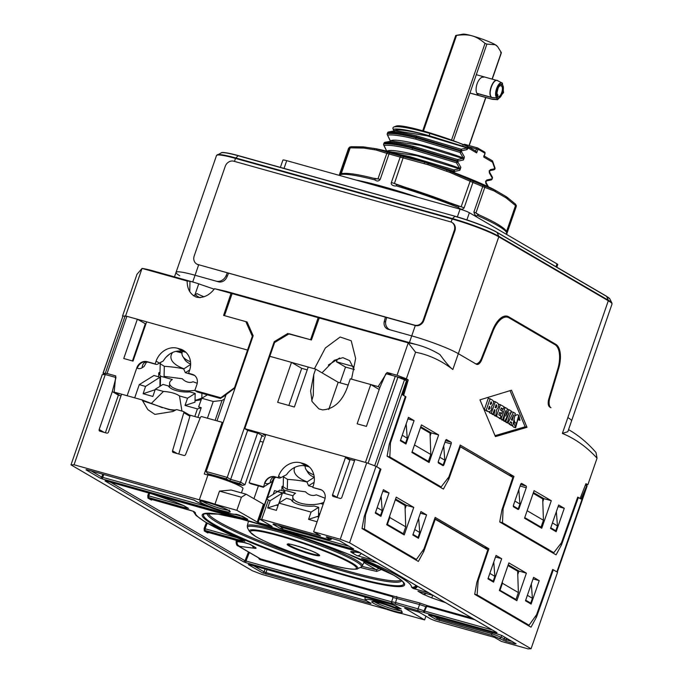 <?xml version="1.0" encoding="UTF-8"?>
<svg xmlns="http://www.w3.org/2000/svg" width="683" height="683" viewBox="0 0 683 683"><rect width="100%" height="100%" fill="white"/><g stroke="black" fill="none" stroke-linecap="round" stroke-linejoin="round"><path stroke-width="1.02" d="M227.302 272.935L226.116 275.667A8.802 7.65 120.3 0 1 216.101 281.14L195.048 275.249A36.677 4.013 -160.9 0 0 176.035 272.38A36.677 4.013 -160.9 0 0 179.74 275.727M386.638 317.518L385.886 320.37A8.802 7.65 -59.7 0 0 389.097 329.317A8.802 7.65 -59.7 0 0 390.676 329.983L411.729 335.874A36.677 4.013 19.1 0 1 458.327 353.666L475.223 363.535A8.802 4.243 105.6 0 0 475.718 363.74A8.802 4.243 105.6 0 0 481.575 358.174L492.656 330.128A22.01 10.604 -74.4 0 1 507.315 316.203A22.01 10.604 -74.4 0 1 508.545 316.724L555.8 344.309A22.01 10.604 105.6 0 1 558.617 368.641L549.824 398.01A8.802 4.243 -74.4 0 0 550.95 407.734L549.747 407.034A7.334 3.535 105.6 0 1 548.808 398.932L557.78 368.974A22.01 10.604 -74.4 0 0 554.963 344.65L508.903 317.757A22.01 10.604 105.6 0 0 507.674 317.236A22.01 10.604 105.6 0 0 493.015 331.17L481.72 359.762A7.334 3.535 -74.4 0 1 476.836 364.406A7.334 3.535 -74.4 0 1 476.427 364.235L458.327 353.666L498.786 236.822A36.677 4.013 -160.9 0 0 452.189 219.03L452.445 218.594L235.772 157.978L235.515 158.405L452.189 219.03L451.139 222.06M562.365 433.44L608.305 300.759A36.677 4.013 19.1 0 1 612.011 304.097L571.551 420.941A36.677 4.013 -160.9 0 0 567.846 417.603A36.677 4.013 19.1 0 1 571.551 420.941L567.829 431.699L562.365 433.44A359.437 173.132 105.6 0 1 597.053 458.182L587.85 484.776L585.946 483.666L580.098 498.47L577.733 497.096L561.503 542.72L553.793 552.692L551.07 551.932M504.652 316.144L505.471 316.622M491.367 179.851A1.468 1.417 -88.2 0 0 492.084 179.031L491.991 178.878A1.468 1.238 -104.2 0 1 491.111 179.953L491.111 179.953A1.468 1.238 -104.2 0 1 490.992 179.971L485.724 181.097A1.468 1.255 -99.4 0 0 486.697 179.996L485.664 182.984L487.653 186.459M494.799 167.651A1.468 1.033 162.6 0 1 494.979 167.941A1.468 1.033 162.6 0 1 494.816 168.727A1.468 1.238 -103.6 0 1 493.826 169.828L489.301 170.759A1.468 1.255 -99.4 0 0 490.274 169.666L489.241 172.654L492.264 178.092L491.991 178.878L486.697 179.996M396.072 126.15C400.221 123.99 430.059 131.947 456.705 141.979L467.146 146.316L468.29 148.04L466.959 149.645A1.468 1.255 -99.4 0 0 466.421 148.134L461.042 149.218L416.997 135.994C402.919 132.587 393.468 131.23 388.653 131.93L393.775 131.264L393.297 129.292C398.3 128.216 410.312 130.376 429.325 135.755C409.809 130.59 398.035 128.891 393.997 130.658A1.468 1.144 -27.7 0 1 393.792 130.402L393.075 129.01A1.468 1.135 -26.8 0 0 393.297 129.292A1.468 1.434 -108.3 0 1 393.869 126.97C398.881 125.894 410.927 128.054 430.008 133.458L456.748 142.124A51.549 5.643 -160.9 0 0 396.072 126.15L393.869 126.97A1.468 1.212 68.9 0 0 393.852 126.978A1.468 1.212 68.9 0 1 393.852 126.978A1.468 1.468 0 0 0 393.075 129.01A1.468 1.135 -26.8 0 1 392.981 128.635M464.414 156.996L463.381 159.984A1.468 1.255 -99.4 0 0 462.843 158.465L457.465 159.557L413.42 146.333C399.333 142.918 389.882 141.56 385.075 142.269L391.786 141.048L420.344 145.342L462.843 158.465C464.414 158.849 464.508 158.652 463.125 157.893C434.559 147.297 394.296 137.172 390.42 140.997L387.577 135.106C392.392 134.406 401.86 135.772 415.964 139.187L460.009 152.42L463.125 157.893A1.468 1.17 148.5 0 0 464.414 156.996L461.392 151.558A1.468 1.135 152.9 0 1 460.009 152.42A1.468 0.452 109.3 0 0 460.632 151.216L416.032 137.804A1.468 0.7 103.7 0 0 415.964 139.187M463.381 159.984L458.088 161.111L457.815 161.897L460.837 167.335L459.804 170.315A1.468 1.255 -99.4 0 0 459.266 168.803L453.888 169.888L409.826 156.663L397.497 153.974M459.804 170.315L454.502 171.442L415.802 159.378M435.43 165.918L453.469 171.885A1.468 0.452 109.3 0 1 453.333 172.27M383.709 144.07L383.735 143.993C388.601 143.293 398.172 144.668 412.438 148.134L457.055 161.555L457.32 160.761A1.468 0.452 109.3 0 0 457.465 159.557A1.468 1.238 -104.2 0 1 458.088 161.111L412.728 147.349C398.462 143.882 388.883 142.508 384.008 143.208A1.468 1.409 -100.2 0 1 385.075 142.269L390.198 141.603L390.42 140.997A1.468 1.144 -27.7 0 1 390.215 140.732L387.312 134.773A1.468 1.118 -24.5 0 0 387.577 135.106A1.468 1.409 -100.2 0 1 387.312 133.663C392.179 132.954 401.758 134.338 416.032 137.804M466.959 149.645L461.665 150.772L416.306 137.018C402.048 133.552 392.469 132.169 387.585 132.878A1.468 1.409 -100.2 0 1 388.653 131.93A1.468 1.468 0 0 0 387.534 132.895L387.261 133.68A1.468 1.468 0 0 0 387.312 134.773A1.468 1.118 -24.5 0 1 387.244 134.278M454.477 172.697L453.469 171.885L453.743 171.1A1.468 0.452 109.3 0 0 453.888 169.888A1.468 1.238 -104.2 0 1 454.502 171.442L454.229 172.227A1.468 1.135 152.9 0 1 454.016 172.526M386.646 151.959L386.638 151.071A1.468 1.144 -27.7 0 0 386.68 151.148M386.843 151.327L384 145.436C388.815 144.745 398.274 146.102 412.37 149.517L456.432 162.759L459.548 168.231C430.973 157.628 390.719 147.511 386.843 151.327M383.658 144.617A1.468 1.118 -24.5 0 0 384 145.436A1.468 1.409 -100.2 0 1 383.735 143.993L383.983 143.285M457.815 161.897A1.468 1.135 152.9 0 1 456.432 162.759A1.468 0.452 109.3 0 0 457.055 161.555L457.815 161.897M387.287 133.74L387.56 132.946M461.392 151.558L460.632 151.216L460.905 150.431A1.468 0.452 109.3 0 0 461.042 149.218A1.468 1.238 -104.2 0 1 461.665 150.772L461.392 151.558M475.394 150.909A1.468 1.272 120.3 0 1 475.692 151.037L476.632 152.907L468.29 148.04L466.976 145.991L456.688 141.97A51.08 5.592 -160.9 0 0 398.488 125.877M475.658 151.02L467.044 146.017M430.008 133.458A1.468 0.427 105.9 0 0 429.325 135.755L468.051 147.844A0.734 0.512 -28.8 0 0 468.214 147.579M468.077 147.05L467.804 147.246A1.468 0.683 111.7 0 1 467.479 148.023L426.977 135.789L395.363 130.709L388.678 131.93M460.837 167.335A1.468 1.17 148.5 0 1 459.548 168.231C460.931 168.991 460.837 169.179 459.266 168.803L416.758 155.673L387.876 151.438M492.358 178.246L492.136 179.006A1.468 1.468 0 0 1 491.111 179.953L485.545 181.132M492.332 160.821A1.468 1.451 -118.8 0 1 492.554 161.111A1.468 1.084 158.7 0 1 492.674 161.316L494.979 167.941A1.468 1.468 0 0 1 493.92 169.802L489.13 170.801M485.664 182.984A1.468 1.17 148.5 0 0 485.673 181.874L485.715 181.097M492.11 176.803A1.468 1.135 152.9 0 1 492.264 178.092L492.409 178.22A1.468 1.468 0 0 0 492.332 177.076L489.25 171.535A1.468 1.17 148.5 0 1 489.241 172.654M489.301 170.759L489.25 171.535M491.786 160.471A1.468 1.272 120.3 0 1 492.042 160.582A1.468 1.468 0 0 1 492.674 161.316L492.674 161.316A1.468 1.084 158.7 0 1 492.545 162.195L494.816 168.727L490.274 169.666M484.324 156.074L492.042 160.582A1.468 1.272 120.3 0 1 492.545 162.195L483.829 157.107L484.981 153.769M476.632 152.907L478.1 149.21L484.981 153.223L483.829 157.107L483.829 155.784M462.929 145.155L464.449 144.258L477.357 147.869M478.1 149.21A1.101 0.956 -59.7 0 0 477.528 147.912A1.468 0.709 105.6 0 0 477.443 147.878L464.449 144.258M280.38 167.378L282.907 160.087A7.334 0.803 19.1 0 1 286.715 160.659L460.052 209.16A7.334 0.803 19.1 0 1 469.375 212.72L556.986 263.86A7.334 0.803 19.1 0 1 557.729 264.534L556.807 267.207M500.673 52.523L501.288 52.506L497.685 46.726L495.32 44.736A18.339 2.006 -160.9 0 0 472.021 35.832C476.06 36.908 480.397 39.426 485.024 43.388L486.894 44.096L453.418 140.758M497.685 46.726L496.985 45.932A18.339 2.006 -160.9 0 0 495.32 44.736L486.894 44.096M483.479 77.239A9.169 4.414 105.6 0 0 476.922 84.333A9.169 4.414 105.6 0 0 478.023 94.689M455.937 35.439L462.963 34.15A18.339 2.006 -160.9 0 1 472.021 35.832C468.026 34.662 462.869 34.517 456.551 35.422L423.46 130.982M476.888 93.426L491.726 97.575A1.468 1.272 -59.8 0 0 491.948 97.609L497.011 98.01L496.754 99.428L491.581 99.018A1.468 1.272 -59.8 0 1 491.359 98.984L469.964 92.999M492.221 99.274L491.359 98.984M496.754 99.428L497.642 99.701L503.567 92.521L502.398 83.13L497.881 80.825C493.365 77.281 486.928 95.236 492.093 97.532L492.298 97.643M497.011 98.01L498.599 98.113M502.27 84.905L501.638 84.385M501.561 84.35L501.715 84.427C498.317 81.994 493.843 94.8 497.523 96.525L498.103 96.704M501.715 84.427L502.398 83.13C498.223 80.142 492.767 95.868 497.267 97.942L497.523 96.525C500.519 98.659 504.421 87.424 501.202 85.913L501.143 85.879M497.019 92.649L498.18 87.834M497.011 92.128L497.941 88.295M492.144 97.626L491.871 97.498C486.689 95.193 493.143 77.196 497.676 80.748M501.083 85.853L501.885 84.615C505.932 86.476 501.032 100.632 497.267 97.942L497.992 98.164L497.207 98.104M501.202 85.913C498.624 84.06 495.26 93.767 498.035 95.048L497.386 96.431M497.779 96.465C494.185 94.8 498.547 82.216 501.885 84.615L501.732 84.538M438.418 486.168L441.141 486.936L389.822 456.978L387.099 456.21L443.412 489.079L448.876 479.022L460.351 446.793L512.856 477.443L501.903 509.979L499.734 521.966L502.475 522.734L553.793 552.692M502.475 522.734L503.106 508.63L513.957 476.427L509.006 475.044L459.761 446.298M441.141 486.936L448.851 476.956L460.205 445.051L513.957 476.427M415.563 352.232L408.246 342.883A366.771 176.666 105.6 0 1 418.022 345.009A366.771 176.666 105.6 0 1 439.937 354.579C445.529 362.272 449.824 367.249 452.838 369.512A359.437 173.132 105.6 0 0 415.563 352.232L406.359 378.826L408.255 379.936L403.61 395.448L405.967 396.823L390.454 442.874L389.822 456.978M521.727 483.444L526.106 486.006L520.617 484.469A1.468 0.709 105.6 0 1 521.641 483.41A1.468 0.709 105.6 0 1 521.727 483.444L521.556 483.402M526.106 486.006A1.468 0.709 105.6 0 1 526.251 487.747L519.097 508.417A1.468 0.709 105.6 0 1 518.073 509.467A1.468 0.709 105.6 0 1 517.996 509.433L513.607 506.871A1.468 0.709 105.6 0 1 513.462 505.13L520.617 484.46M524.544 518.218L534.08 490.659L551.292 500.707L541.747 528.266L524.544 518.218M558.651 505.002L564.278 508.289L556.167 531.716L550.532 528.429L558.651 505.002M414.077 420.608L408.451 417.322L400.34 440.748L405.967 444.035L414.077 420.608L407.905 418.884M429.103 462.511L438.648 434.951L421.437 424.903L411.892 452.462L429.103 462.511M451.002 442.166L445.521 440.629L438.366 461.29A1.468 0.709 -74.4 0 0 438.512 463.031L442.891 465.593A1.468 0.709 -74.4 0 0 442.977 465.627A1.468 0.709 -74.4 0 0 443.993 464.577L451.156 443.907A1.468 0.709 -74.4 0 0 451.002 442.166L446.451 439.562M445.521 440.62A1.468 0.709 -74.4 0 1 446.545 439.57A1.468 0.709 -74.4 0 1 446.622 439.604M511.499 390.215L479.961 399.845L495.431 436.625L526.994 427.302L511.499 390.215M500.187 418.448L496.473 416.28L500.477 404.729L504.08 406.829L503.277 409.143L501.245 407.956L500.511 410.082L502.475 411.234L501.681 413.539L499.708 412.395L498.846 414.888L500.98 416.135L500.187 418.448L494.68 415.563M502.645 419.883L501.151 419.012L505.155 407.461L507.375 408.75L505.821 416.058L509.04 409.732L511.243 411.012L507.247 422.572L505.744 421.693L509.04 412.728L504.771 421.129L503.602 420.446L505.642 410.739L502.645 419.883L499.384 418.227M509.518 423.895L507.939 422.973L513.403 412.276L515.298 413.377L512.754 425.791L511.166 424.86L511.721 422.478L510.483 421.761L509.518 423.895L506.171 422.273M512.267 420.352L513.607 414.914L511.362 419.823L512.267 420.352M512.105 425.603L513.753 427.191L515.605 427.712L514.06 423.383L514.487 422.154L515.947 422.999L515.955 425.475L518.824 415.179L520.019 420.301L517.671 419.208M515.605 427.712L518.457 417.398L518.568 419.456M486.501 411.029L488.934 411.798L484.29 409.732L488.285 398.18L492.187 399.888C494.125 401.493 493.954 403.568 491.666 406.103L491.658 406.137C491.871 410.218 490.77 412.02 488.362 411.55L486.142 410.252L490.146 398.693M488.439 409.091L489.429 406.24C490.505 408.058 490.181 409.006 488.439 409.091L489.088 409.407M490.146 404.157L491.086 401.741C491.973 403.32 491.666 404.123 490.146 404.157L490.693 404.396M496.661 409.501L495.756 415.862L494.04 414.863L494.953 409.911L494.432 409.612L492.853 414.171L491.282 413.249L495.286 401.698L497.583 403.038C499.367 404.951 499.068 407.102 496.661 409.501L496.72 409.459M495.158 407.529L495.687 407.845C497.096 406.744 497.241 405.693 496.14 404.695L495.158 407.529M533.432 492.537L543.864 498.633L542.789 501.732M564.278 508.289L558.105 506.564M543.864 498.633L551.292 500.707M126.867 316.306L107.06 373.49L102.996 373.268L122.974 316.024L126.867 316.306L137.343 319.234L123.751 358.507L133.031 361.111L146.632 321.838L247.545 350.072L125.587 315.947L122.769 316.186M225.928 395.03L220.421 398.462L220.788 397.754L234.517 387.679L247.545 350.072L248.108 350.396L247.545 350.072L252.317 336.284L252.881 336.617M379.859 387.603L378.169 386.612L351.54 379.167L355.647 358.464L351.207 340.783L340.16 337.001L325.356 347.989L314.411 368.777L269.828 356.304L274.6 342.524L289.182 333.756L311.431 339.98L319.243 317.979L329.437 320.225M320.037 371.689L321.275 372.406M379.185 389.472L370.741 384.538L350.311 378.817L348.441 384.205C343.225 400.477 334.602 409.049 322.572 409.902L318.859 408.861L312.063 401.544L310.62 391.009L313.779 374.506L315.64 369.119L338.17 382.275L328.745 409.484M405.967 396.823L405.275 396.627M125.587 315.947L142.047 268.402L187.142 281.02L189.994 281.276A366.771 176.666 -74.4 0 1 193.298 282.139L151.822 270.528A366.771 176.666 105.6 0 0 142.047 268.402L136.984 274.284L122.522 316.041M455.091 216.263L238.205 155.741A33.228 3.637 -160.9 0 0 221.309 152.83L216.502 155.536L176.035 272.38A36.677 4.013 19.1 0 1 195.048 275.249L198.633 264.919A7.334 6.378 120.3 0 1 197.319 264.364L196.695 263.997A7.334 6.378 -59.7 0 0 198.002 264.552L414.683 325.176A7.334 6.378 -59.7 0 0 423.255 320.02L454.272 230.444A7.334 6.378 -59.7 0 0 451.779 222.376A7.334 6.378 -59.7 0 0 450.464 221.821L233.791 161.205A7.334 6.378 -59.7 0 0 225.219 166.362L194.203 255.929A7.334 6.378 -59.7 0 0 196.695 263.997M228.54 273.285L226.816 277.238A7.334 6.378 -59.7 0 1 218.475 281.806L195.048 275.249L192.726 281.977M388.525 328.941A7.334 6.378 -59.7 0 0 388.934 329.496M385.4 317.177L384.316 321.309A7.334 6.378 120.3 0 0 386.988 328.771A7.334 6.378 120.3 0 0 388.303 329.326L411.729 335.874A36.677 4.013 19.1 0 1 458.327 353.666L452.838 369.512M406.359 378.826L397.036 375.266L408.246 342.883L319.243 317.979M397.036 375.266L387.065 372.474L392.033 375.377M378.169 386.612L387.065 372.474M396.166 376.555L408.255 379.936M354.255 369.708L349.645 360.607L342.9 357.67L334.218 360.317L322.18 372.662M337.265 359.48L336.471 361.777L353.29 366.481M354.204 369.486L345.521 367.061L336.471 361.777M340.066 382.804L345.521 367.061M328.327 365.064L339.622 358.012M597.053 458.182L595.994 452.488A366.771 176.666 -74.4 0 0 568.538 429.641M587.85 484.776L585.476 484.845M247.306 322.487L245.846 321.633L252.317 336.284M187.014 280.875L187.142 281.02C187.202 288.952 190.156 294.271 195.987 296.968L197.225 297.318C203.73 298.07 209.519 295.193 214.573 288.696L231.05 293.306L223.589 315.401L245.846 321.633M193.298 282.139A366.771 176.666 -74.4 0 1 198.744 283.855L214.172 289.165M204.072 296.798A20.541 2.245 -160.9 0 1 197.054 293.647L193.4 295.773M240.331 295.295L227.968 291.837A366.771 176.666 105.6 0 0 224.656 290.984L214.573 288.696M231.05 293.306L240.305 295.287M195.005 294.766L199.641 297.651M199.504 297.395L200.358 297.634M390.454 442.874L389.771 442.678M420.788 426.781L431.212 432.868L430.145 435.967M431.212 432.868L438.648 434.951M502.415 508.442L503.106 508.63M526.994 427.302L525.133 426.781L510.047 390.659M495.03 435.669L525.133 426.781M501.681 413.539L499.546 412.865M503.277 409.143L501.083 408.425M504.771 421.129L501.8 419.652M507.247 422.572L503.977 420.907M500.255 415.716L501.066 413.369M501.92 410.91L502.603 408.955M512.754 425.791L510.901 425.27L509.416 423.87M509.817 415.136L511.541 411.755L513.403 412.276M514.905 422.393L514.009 419.661M514.751 416.032L516.963 414.658L518.824 415.179M518.158 419.78L520.019 420.301L518.158 419.78M495.756 415.862L492.23 413.992M492.853 414.171L489.421 412.728L489.745 411.806M493.408 401.22L495.286 401.698M496.473 416.28L494.612 415.759M500.477 404.729L498.658 404.216M501.151 419.012L499.299 418.491M503.602 420.446L501.749 419.925M505.744 421.693L503.883 421.172M509.04 409.732L507.273 409.237M505.155 407.461L503.977 407.128M507.939 422.973L506.077 422.453M511.721 422.478L510.338 422.094M511.166 424.86L509.305 424.339M514.487 422.154L513.556 421.889M486.142 410.252L484.29 409.732M491.282 413.249L489.421 412.728M557.302 572.132L587.09 486.108L586.723 485.775L556.901 571.902L552.684 569.443L536.573 614.7L529.052 625.218L526.328 624.458M117.928 394.868L118.552 394.672M119.175 395.03L114.155 392.102L127.149 395.739L136.805 367.855A8.802 7.65 120.3 0 1 147.101 361.666L155.143 363.919L156.1 361.162A18.339 15.948 120.3 0 1 177.546 348.27L180.022 348.962A18.339 15.948 120.3 0 1 183.3 350.345A18.339 15.948 120.3 0 1 189.532 370.519L188.576 373.277L189.55 373.84A3.671 1.767 -74.4 0 0 189.754 373.925A3.671 1.767 -74.4 0 0 189.968 373.96M370.741 384.538L357.141 423.81L366.421 426.405L380.021 387.133L385.878 373.661L395.278 376.29L365.456 462.408L244.779 428.651L247.903 430.478L258.43 433.423L263.433 436.343L261.854 435.899M404.515 379.68L374.694 465.806L368.103 463.287L397.924 377.17L406.897 380.798L402.671 394.894L405.335 396.456L389.25 444.215L387.082 456.201M406.53 380.585L376.7 466.711L380.226 468.973M265.448 435.634L263.057 434.234L265.678 434.969M102.996 373.268L105.25 374.515M107.06 373.49L115.751 375.923L114.155 392.102M139.341 384.631L145.53 386.441L160.018 377.187L153.974 375.496L139.289 384.597M288.858 405.463L301.715 368.333L307.23 369.879M313.779 374.506L313.275 395.5L311.747 400.605M244.779 428.651L269.828 356.304L291.496 362.366L301.715 368.333M315.64 369.119L308.212 367.044L294.373 407.008L277.657 402.33L291.496 362.366M220.788 397.754L194.834 390.488L196.858 384.657A8.802 7.65 120.3 0 0 193.87 374.976A8.802 7.65 120.3 0 0 192.29 374.31L188.576 373.277M586.723 485.775L581.037 499.017L577.673 497.267M348.142 385.058L338.17 382.275M137.343 319.234L145.872 324.032M499.734 521.966L556.056 554.844L561.528 544.786L560.197 544.411M578.364 497.463L561.528 544.786M474.702 594.219L477.11 594.902L529.052 625.218M477.11 594.902L478.177 580.61L488.9 548.773L435.156 517.398L423.93 548.944L416.408 559.462L364.466 529.137L362.05 528.463M380.918 469.17L365.525 514.854L364.466 529.137M539.229 580.635L531.118 604.062L525.483 600.775L533.594 577.348L539.229 580.635L533.056 578.911M526.397 573.148L508.878 562.912L499.333 590.479L516.852 600.707L526.397 573.148L518.969 571.065L517.757 574.565M413.753 507.384L404.208 534.943L386.68 524.715L396.225 497.156L413.753 507.384L406.317 505.309L405.104 508.809M383.394 489.668L375.283 513.095L380.918 516.382L389.028 492.955L383.394 489.668M418.466 538.298L426.576 514.871L420.95 511.584L412.831 535.011L418.466 538.298M487.935 578.851L496.046 555.424L501.681 558.711L493.57 582.138L487.935 578.851M501.681 558.711L495.508 556.986M508.229 564.79L518.969 571.065M477.485 580.422L478.177 580.61M434.738 518.559L484.256 547.476L488.9 548.773M413.685 558.694L416.408 559.462M406.317 505.309L395.577 499.034M389.028 492.955L382.856 491.231M426.576 514.871L420.404 513.146M365.525 514.854L364.842 514.658M524.715 517.705L527.447 509.842M538.639 526.448L541.056 527.131L543.437 520.241L542.695 498.863L533.167 493.305M525.099 517.808L541.056 527.131M527.481 510.918L543.437 520.241M552.445 522.922L557.456 525.936L556.363 511.593M553.367 530.076L555.783 530.759L550.78 527.831L552.445 523.007M557.456 525.936L555.783 530.759M513.343 505.574L514.897 501.091L519.908 504.011L518.235 508.835L513.3 505.958M519.908 504.011L518.815 489.668M515.819 508.161L518.235 508.835M460.351 446.793L459.659 446.597M448.876 479.022L447.544 478.655M425.987 460.692L428.403 461.366L430.794 454.477L430.042 433.107L420.515 427.549M412.071 451.95L414.794 444.078M430.794 454.477L414.829 445.162M428.403 461.366L412.447 452.052M406.163 423.912L407.256 438.255L402.244 435.242M402.244 435.327L400.579 440.151L405.582 443.079L407.256 438.255M438.204 462.118L443.139 464.995L444.804 460.171L439.801 457.251L438.247 461.734M403.166 442.396L405.582 443.079M443.719 445.828L444.804 460.171M440.723 464.32L443.139 464.995M586.356 485.553L585.314 485.263M395.278 376.29L397.924 377.17M132.442 360.94L145.274 323.87M201.229 399.692L199.197 399.12M194.783 416.519L197.413 408.912L201.229 407.666L198.599 406.931L201.75 398.266L207.393 394.817M220.421 398.462L197.524 392.059L194.834 390.488M235.387 387.133L234.517 387.679M226.056 394.654L235.183 387.713M224.605 398.846L222.009 400.46L215.128 420.352M201.75 398.266L213.224 401.476L207.427 418.201M213.224 401.476L222.009 400.46M201.229 407.666L197.865 417.381M145.53 386.441L143.14 393.724L152.838 396.439L155.348 389.19L163.425 391.453A20.541 8.401 -178.6 0 1 179.467 395.944L187.543 398.198L195.184 393.425L189.823 391.931A18.339 7.504 1.4 0 1 168.342 385.921L162.989 384.418L155.348 389.19M143.14 393.724L155.169 389.703M197.413 408.912L185.033 405.446L194.971 402.202L195.184 393.425M195.005 400.725L201.195 399.794M187.543 398.198L185.033 405.446M179.467 395.944L181.951 411.072M134.696 397.848L139.255 384.691M151.174 403.602L163.425 391.453M159.924 386.339L160.018 377.187M147.101 361.666L155.143 363.919M185.921 352.326A18.339 15.948 -59.7 0 0 185.656 352.249L183.172 351.557A18.339 15.948 -59.7 0 0 163.365 360.88L157.85 363.996A7.334 3.535 105.6 0 1 156.031 364.372A7.334 3.535 105.6 0 1 155.622 364.201M146.64 361.939L144.036 366.54L142.184 367.702A8.802 6.821 58 0 1 144.95 362.314L147.989 362.118L156.031 364.372M194.911 390.292A17.604 7.206 -178.6 0 1 169.589 383.24A17.604 7.206 -178.6 0 1 172.329 379.509L160.573 376.213L160.334 386.074M160.018 372.081L158.763 372.867L160.573 376.213M160.266 386.126L159.933 385.511M202.228 397.976L201.809 397.856A17.604 7.206 -178.6 0 1 195.022 400.264M201.809 397.856L201.92 393.288M158.763 372.867L158.669 376.811M190.497 361.759A25.672 10.501 -178.6 0 1 182.788 356.406A25.672 10.501 -178.6 0 1 182.011 353.256L182.241 351.327M190.642 364.073A23.47 9.605 -178.6 0 1 184.837 359.702L182.788 356.406M160.795 362.203L160.215 363.749L164.313 366.31C172.705 366.891 179.168 367.778 183.693 368.957L190.634 364.474M183.829 368.726A36.677 15 -178.6 0 1 172.714 352.394M175.966 351.361L182.028 353.06M166.174 357.055L169.888 353.914M178.22 351.053L177.546 351.805M197.225 383.274L193.024 381.737A11.005 8.529 -122 0 1 182.301 378.741L164.074 376.342L164.313 366.31M183.693 368.957L185.349 372.687L189.652 373.891M189.72 369.955L185.349 372.687M182.088 352.573L178.101 351.455M396.797 606.384L396.541 606.282A23.914 2.621 -160.9 0 0 391.777 604.472M396.558 606.239L396.541 606.282A1.468 0.529 -68.5 0 1 395.534 607.554A22.445 2.459 -160.9 0 0 370.254 599.708A22.445 2.459 -160.9 0 0 370.425 602.961C371.432 603.516 371.125 603.584 369.503 603.166A1.468 0.709 -74.4 0 1 369.187 602.363M395.781 605.77A1.468 1.272 -59.7 0 0 396.174 605.975L401.152 608.877L397.89 608.348A1.468 0.709 -74.4 0 1 397.66 606.888M397.89 608.348L395.534 607.554M425.919 616.168L424.613 619.925L402.705 613.795A20.541 2.245 -160.9 0 1 387.09 609.424L261.802 574.369L252.479 570.809L70.989 464.867L74.046 464.773L199.342 499.828A20.541 2.245 -160.9 0 1 214.957 504.191L236.864 510.321L241.398 497.233L219.491 491.103L231.119 490.018L246.196 494.236L241.398 497.233M424.613 619.925L404.584 608.041L419.131 612.207L431.024 619.148L435.686 620.932L494.492 637.384L501.382 641.405L528.002 648.85L531.058 648.756L349.568 542.806L340.254 539.254L313.634 531.801L320.515 535.822L261.7 519.362L260.172 519.413L272.141 526.422L258.14 522.555L236.864 510.321M429.581 615.033A1.468 0.709 -74.4 0 1 429.496 615.024A1.468 0.709 -74.4 0 1 429.411 614.99L428.489 615.016L435.66 619.199A1.468 1.272 -59.7 0 0 437.342 618.243L433.987 616.279M501.638 635.395A1.468 1.272 -59.7 0 0 502.031 635.591L516.083 643.796L514.862 643.83L506.316 641.439L492.008 635.344L435.66 619.199M502.031 635.591L499.23 634.524A1.468 0.709 -74.4 0 0 499.316 634.558L499.316 634.558A1.468 0.709 -74.4 0 0 499.401 634.575M492.23 629.914L423.989 610.892A1.468 0.555 111.7 0 1 422.973 612.13L424.783 612.745A1.468 0.709 105.6 0 1 424.638 611.003L426.431 606.914L427.404 606.487L427.336 605.616L419.43 602.884A1.468 0.709 -74.4 0 1 419.601 604.557L393.075 597.488L391.59 601.757A1.468 0.709 105.6 0 0 391.743 603.499L392.845 603.695A1.468 1.434 76.9 0 1 391.931 601.928L245.018 560.726L248.501 551.992M495.798 631.997A1.468 0.709 105.6 0 0 496.106 632.697L497.028 632.671L358.72 551.932L355.92 550.865A1.468 0.709 -74.4 0 0 356.005 550.899L356.005 550.899A1.468 0.709 -74.4 0 0 356.082 550.908M284.768 530.956A1.468 0.709 -74.4 0 1 284.683 530.939A1.468 0.709 -74.4 0 1 284.598 530.904L283.496 530.708A1.468 1.434 -103.1 0 0 284.128 530.785M253.239 522.23A1.468 0.555 -68.3 0 0 253.299 522.264A1.468 0.555 -68.3 0 0 253.359 522.273L251.557 521.658A1.468 0.709 -74.4 0 0 251.634 521.701A1.468 0.709 -74.4 0 0 251.72 521.71M106.113 480.969A1.468 0.709 -74.4 0 1 106.027 480.96A1.468 0.709 -74.4 0 1 105.942 480.926L105.02 480.952L243.336 561.691L246.128 562.758A1.468 0.709 105.6 0 1 245.982 561.016L249.372 552.504M396.174 605.975L393.374 604.907A1.468 0.709 -74.4 0 0 393.451 604.942L393.451 604.942A1.468 0.709 -74.4 0 0 393.536 604.95M249.432 564.636A1.468 0.709 -74.4 0 1 249.338 564.619A1.468 0.709 -74.4 0 1 249.261 564.585L248.339 564.61L262.392 572.815A1.468 1.272 -59.7 0 0 264.082 571.85L253.837 565.874M369.503 603.166L262.392 572.815M91.155 470.911L101.707 477.067A1.468 1.272 120.3 0 1 100.017 478.032L102.817 479.099A1.468 0.709 105.6 0 1 102.663 477.349L101.707 477.067L102.86 474.181M246.623 518.713A1.468 0.709 105.6 0 0 246.93 519.413L247.852 519.387L242.875 516.485A1.468 1.272 120.3 0 1 242.61 516.374L242.61 516.374A1.468 1.272 120.3 0 1 242.465 516.271M100.017 478.032L85.964 469.827L87.185 469.784L194.501 500.263A22.445 2.459 -160.9 0 0 215.418 509.33A22.445 2.459 -160.9 0 0 235.669 514.222L242.875 516.485M348.911 546.246L281.857 527.472A1.468 1.272 120.3 0 1 280.167 528.429L273.004 524.245L274.224 524.211A1.468 0.709 105.6 0 0 274.301 524.245L274.301 524.245A1.468 0.709 105.6 0 0 274.395 524.254M274.224 524.211L326.858 538.938C329.71 539.69 330.529 539.664 329.3 538.861L326.167 537.034L327.388 536.992A1.468 0.709 105.6 0 0 327.473 537.026L327.473 537.026A1.468 0.709 105.6 0 0 327.558 537.043M327.388 536.992L339.656 540.808A1.468 1.272 120.3 0 1 339.4 540.697L339.4 540.697A1.468 1.272 120.3 0 1 339.255 540.595M352.488 548.338A1.468 0.709 105.6 0 0 352.787 549.038L353.709 549.004L339.656 540.808M280.167 528.429L282.967 529.496A1.468 0.709 105.6 0 1 282.813 527.754L283.223 526.738M74.046 464.773L105.302 374.515L102.245 374.608L70.989 464.867M250.977 483.803A1.468 0.709 -74.4 0 1 250.892 483.786A1.468 0.709 -74.4 0 1 250.806 483.752L249.124 482.77L265.824 434.542L345.069 456.705A0.734 0.64 -59.7 0 1 345.444 457.567L332.561 494.774A1.468 1.272 120.3 0 0 333.321 496.498L340.134 498.402A1.468 1.272 120.3 0 0 341.85 497.378L354.972 459.48L366.737 462.767L340.254 539.254M313.634 531.801L324.724 499.768A8.802 7.65 120.3 0 0 321.736 490.087A8.802 7.65 120.3 0 0 320.156 489.421L313.01 487.5A8.802 4.243 -74.4 0 0 313.497 487.713L320.925 489.788A8.802 4.243 -74.4 0 1 320.438 489.583L320.156 489.421M278.536 476.264L278.34 477.801A8.802 4.243 105.6 0 0 278.835 478.015A8.802 4.243 105.6 0 0 280.892 477.639L278.536 476.264A19.073 16.58 120.3 0 1 300.836 462.852L303.312 463.544A19.073 16.58 120.3 0 1 306.727 464.986A19.073 16.58 120.3 0 1 313.207 485.963L312.729 487.338M278.835 478.015L275.736 477.144L273.055 477.263A8.802 6.821 -122 0 0 270.297 482.65A17.604 8.478 -74.4 0 1 264.953 483.129L264.671 482.966A8.802 7.65 120.3 0 1 274.967 476.777L278.058 477.639M264.671 482.966L263.612 486.894L271.868 481.737L263.612 486.894M249.124 482.77L263.365 486.748M214.957 504.191L219.491 491.103M105.302 374.515L115.982 377.503L112.294 391.581L99.172 429.479L104.149 432.382M199.342 499.828L207.931 475.018L204.285 474.002L222.18 422.325L201.997 416.681A1.468 1.272 -59.7 0 0 200.307 417.637L185.614 454.494A1.468 1.272 120.3 0 1 183.932 455.459L173.328 452.488A1.468 1.272 120.3 0 1 172.543 450.84L183.812 412.669A1.101 0.956 -59.7 0 0 183.223 411.431L176.607 409.578L172.816 411.533L154.896 414.376L147.844 409.655L142.081 399.914L121.583 394.176L108.46 432.074A1.468 1.272 120.3 0 1 106.744 433.107L99.931 431.204A1.468 1.272 120.3 0 1 99.172 429.479M142.26 399.973L160.437 406.914L142.26 399.973M366.737 462.767L376.051 466.327L349.568 542.806M434.601 518.943L487.807 549.789L476.845 582.317L474.685 594.304L531.007 627.19L536.479 617.133L553.315 569.81L557.541 572.277L531.058 648.756M435.302 519.131L423.827 551.369L418.355 561.426L362.033 528.548L364.201 516.561L380.286 468.794L376.051 466.327M349.576 459.317L354.545 460.709M263.186 442.166L259.992 441.278M222.18 422.325L223.025 422.82M189.43 415.016L200.162 418.022M160.257 406.855L170.537 409.732M112.294 391.581L118.398 395.141L120.993 395.867M553.315 569.81L552.624 569.613M271.868 481.737L270.297 482.65M274.557 476.973L271.902 481.652M309.356 466.95A19.073 16.58 -59.7 0 0 308.947 466.83L306.471 466.139A19.073 16.58 -59.7 0 0 286.57 474.685L280.892 477.639M275.992 477.221L273.106 479.022M273.26 494.279L274.532 490.616L293.067 495.798M320.532 503.491L323.179 504.225M282.66 492.887L284.931 491.478L284.879 493.51M278.997 503.021L282.455 493.015L270.22 500.665L267.702 507.93L276.145 505.172A73.354 35.337 -74.4 0 1 278.374 504.558M286.519 498.317L291.001 499.572A19.073 7.803 1.4 0 0 314.231 506.069L318.705 507.324L311.072 512.096L278.886 503.089L286.519 498.317M270.22 500.665L268.359 500.144L266.891 498.616L267.668 497.779L277.503 491.632L282.455 493.015M277.708 491.504L279.97 490.087L284.931 491.478M311.072 512.096L308.562 519.362L317.006 516.604A73.354 35.337 105.6 0 1 318.5 516.169L318.705 507.324M319.132 515.913L318.509 515.742M445.675 602.739L431.767 597.89L432.706 595.371M419.43 602.884L392.085 595.747L393.075 597.488L391.59 601.757M254.955 547.185A3.671 3.193 120.3 0 1 254.307 546.912L249.517 544.12A3.671 3.193 -59.7 0 0 250.174 544.394L254.955 547.185C256.612 548.184 256.424 548.543 254.383 548.261A3.671 3.125 -81.2 0 1 252.531 545.879M250.174 544.394L245.615 542.831A1.468 0.709 -74.4 0 0 245.701 542.865A1.468 0.709 -74.4 0 0 245.786 542.883M241.867 539.809A1.468 0.709 105.6 0 0 242.175 540.825L244.446 541.047A3.671 3.193 120.3 0 1 243.788 540.774L244.198 541.013A3.671 3.193 -59.7 0 0 244.856 541.286M193.852 511.516L194.262 511.755A3.671 3.193 120.3 0 1 193.605 511.473L193.195 511.234A3.671 3.193 -59.7 0 0 193.852 511.516L189.293 509.953A1.468 0.709 -74.4 0 0 189.37 509.988A1.468 0.709 -74.4 0 0 189.464 510.005M185.563 506.777A1.468 0.709 105.6 0 0 185.844 507.947L188.534 508.408L183.744 505.616A3.671 3.193 120.3 0 1 183.095 505.343L187.876 508.135A3.671 3.193 -59.7 0 0 188.534 508.408M150.593 493.425L175.053 501.954L183.744 505.616M372.363 559.94L356.961 555.629L351.865 552.649C350.208 551.651 350.405 551.292 352.437 551.582A3.671 3.125 98.8 0 0 353.068 551.762L360.257 552.871M428.685 592.818L413.283 588.507L411.448 587.107A114.274 12.507 -160.9 0 0 365.661 560.376L361.649 558.37L377.059 562.681M431.767 597.89L423.076 594.227L417.979 591.247L433.381 595.559M360.317 567.471A101.724 11.133 -160.9 0 0 376.709 571.389L382.395 569.178M376.709 571.389A1.468 1.093 102 0 0 376.145 569.673L380.072 568.205L378.484 567.283M381.712 569.776A1.468 0.811 48.5 0 0 380.072 568.205L380.192 568.102M439.382 620.625A1.468 0.709 -74.4 0 1 439.203 618.952L437.342 618.243L437.683 617.312M428.941 614.871L499.316 634.558L501.774 635.48L501.143 637.23L491.837 633.679L439.203 618.952L439.613 617.85M516.083 643.796A1.468 1.272 120.3 0 1 515.819 643.685L501.774 635.48M514.862 643.83A1.468 0.709 -74.4 0 1 514.555 642.942M506.316 641.439A1.468 0.709 -74.4 0 1 506.137 639.766L501.143 637.23A1.468 1.272 -59.7 0 1 499.452 638.187M502.594 640.022A1.468 1.272 -59.7 0 0 504.276 639.057L504.925 637.324M356.961 555.629A3.671 3.193 -59.7 0 0 361.119 553.375M413.283 588.507A3.671 3.193 -59.7 0 0 417.441 586.253M423.076 594.227A3.671 3.193 -59.7 0 0 426.064 593.51M351.865 552.649A3.671 3.193 -59.7 0 0 354.75 552.018M273.004 524.245A1.468 1.272 -59.7 0 0 273.917 524.143M326.858 538.938A1.468 0.709 105.6 0 0 326.935 538.972C329.599 539.988 331.195 539.869 331.716 538.597L331.289 538.093M326.167 537.034A1.468 1.272 -59.7 0 0 327.089 536.923M105.472 480.798L258.225 523.929A1.468 0.709 105.6 0 0 258.319 523.946M152.463 499.657L151.361 500.058L147.921 498.052L147.801 495.465L148.809 492.93M208.785 532.544L207.692 532.936L204.251 530.93L204.123 528.343L206.377 522.691M175.053 501.954L183.095 505.343M152.386 499.623L189.293 509.953M151.361 500.058A0.734 0.64 -59.7 0 1 152.207 499.58L148.766 497.565L148.715 495.849L147.801 495.465M208.708 532.509L245.615 542.831M207.692 532.936A0.734 0.64 -59.7 0 1 208.537 532.458L205.088 530.452L205.037 528.736L204.123 528.343M244.386 542.498L236.13 541.482C236.198 544.453 236.89 545.948 238.179 545.965L259.992 558.703A3.671 3.193 -59.7 0 0 260.65 558.976L392.085 595.747L392.691 597.471M248.783 564.465L393.451 604.942L400.921 608.784M85.964 469.827A1.468 1.272 -59.7 0 0 86.886 469.716M422.973 612.13L395.764 604.233A1.468 0.709 -74.4 0 1 395.594 602.56L391.974 601.766M396.601 596.498A1.468 0.709 -74.4 0 1 396.772 598.171L395.594 602.56L418.022 608.835L419.601 604.557L425.833 606.649L427.336 605.616L472.021 618.115M424.638 611.003L418.022 608.835A1.468 0.709 -74.4 0 0 418.192 610.508M266.114 574.232A1.468 0.709 -74.4 0 1 265.943 572.567L264.082 571.85L265.124 569.033M194.501 500.263A1.468 1.392 128.3 0 1 194.066 500.041L194.066 500.041C202.407 506.094 233.074 515.511 236.42 514.29L237.197 514.53A1.468 0.709 105.6 0 0 237.291 514.538M235.669 514.222A1.468 1.434 79 0 0 236.25 514.308M237.121 514.495A1.468 0.709 105.6 0 0 237.197 514.53L239.229 515.102A1.468 0.709 105.6 0 0 239.315 515.11M239.152 515.059A1.468 0.709 105.6 0 0 239.229 515.102L247.588 519.276A1.468 1.272 -59.7 0 0 247.852 519.387M399.922 608.92A1.468 0.709 -74.4 0 1 399.615 608.024M264.765 504.754L264.338 504.643L258.14 522.555M246.196 494.236L264.338 504.643M207.931 475.018A20.541 2.245 19.1 0 1 229.983 481.72A20.541 2.245 19.1 0 1 242.969 488.49L241.441 492.904M317.108 521.761L308.562 519.362M267.702 507.93L276.367 510.355L278.886 503.089M250.806 483.752L263.638 487.175M253.939 498.761L258.396 485.886M207.717 474.958L208.084 473.9M513.59 598.795L515.998 599.469L518.388 592.579L517.637 571.21L507.956 565.558M515.998 599.469L499.495 590.001M502.372 581.694L502.432 583.265L500.041 590.155M518.388 592.579L502.432 583.265M489.839 573.353L494.851 576.358L493.766 562.015M490.77 580.507L493.186 581.182L488.174 578.262L489.848 573.438M494.851 576.358L493.186 581.182M527.396 595.354L532.399 598.282L530.734 603.098L525.722 600.178L527.387 595.269M532.399 598.282L531.314 583.931M528.318 602.423L530.734 603.098M536.479 617.133L535.113 616.749M422.461 550.985L423.827 551.369M395.312 499.802L404.993 505.454L405.736 526.824L403.354 533.713L400.938 533.039M389.728 515.93L389.78 517.509L387.398 524.399L386.843 524.245M389.78 517.509L405.736 526.824M387.398 524.399L403.354 533.713M418.662 518.175L419.755 532.518L414.743 529.513M414.743 529.598L413.078 534.422L418.081 537.342L419.755 532.518M382.207 510.602L377.195 507.674L375.53 512.498L380.533 515.417L382.207 510.602L381.114 496.251M415.665 536.667L418.081 537.342M378.117 514.743L380.533 515.417M336.967 497.523A1.468 1.272 120.3 0 1 337.009 497.369L349.892 460.163A0.734 0.64 120.3 0 0 349.508 459.3M105.387 432.723L118.398 395.141M175.241 409.851C175.548 410.645 173.26 410.509 168.394 409.416L143.029 400.836M160.07 406.803L162.323 407.717M168.394 409.416L175.07 410.124M178.758 454.007L189.917 416.229A1.101 0.956 120.3 0 0 189.328 414.991M117.305 394.501L117.408 394.006M283.232 485.818L281.977 486.595L283.786 489.95L295.543 493.237A17.604 7.206 1.4 0 0 292.802 496.976A17.604 7.206 1.4 0 0 304.268 504.028A17.604 7.206 1.4 0 0 323.844 502.312M318.551 513.932A17.604 7.206 1.4 0 0 319.926 513.625M281.977 486.595L281.883 490.625M283.786 489.95L283.752 491.145M305.292 465.857L305.241 466.318A25.672 10.501 1.4 0 0 306.018 469.469L308.067 472.764A23.47 9.605 1.4 0 0 314.265 477.315M306.018 469.469A25.672 10.501 1.4 0 0 313.856 474.864M283.582 476.102L283.445 476.811L287.543 479.372C295.935 479.961 302.398 480.841 306.923 482.019L314.24 477.297M307.06 481.788A36.677 15 -178.6 0 1 294.714 467.42M303.465 465.618L305.258 466.122M325.117 498.249L316.246 494.799A11.005 8.529 -122 0 1 305.532 491.803L287.304 489.412L283.206 486.851L283.445 476.811M306.923 482.019L308.579 485.75L312.865 486.953M314.12 482.283L308.579 485.75M207.803 474.711L210.996 475.607L207.555 473.592L206.172 471.509L253.171 335.771L247.084 321.975L224.485 315.657L232.126 293.605L318.176 317.68L310.543 339.733L288.866 333.944M206.172 471.509L227.217 477.391L226.133 478.792L229.573 480.798L239.477 483.573L242.602 485.4L233.936 482.975L236.13 484.256M229.573 480.798L230.658 479.406L227.217 477.391L274.216 341.662L287.944 333.406M207.555 473.592L226.133 478.792M213.753 476.367A11.739 1.281 19.1 0 1 219.03 477.468A11.739 1.281 19.1 0 1 234.611 483.59M226.167 394.33L216.981 420.873M237.368 483.931L237.103 484.691M274.216 341.662L275.138 342.2M239.477 483.573L240.561 482.172L230.658 479.406L247.656 430.324M257.534 433.167L240.561 482.172L244.949 484.734L242.602 485.4M261.99 435.498L244.949 484.734M232.126 293.605A366.771 176.666 -74.4 0 1 242.055 295.756L328.105 319.832A366.771 176.666 -74.4 0 1 329.821 320.336M318.176 317.68A366.771 176.666 -74.4 0 1 328.105 319.832M451.779 222.376L452.402 222.743A7.334 6.378 120.3 0 1 454.895 230.811L423.878 320.387A7.334 6.378 120.3 0 1 415.307 325.543L198.002 264.552M417.842 197.344A88.756 9.716 -160.9 0 0 356.167 180.09M342.499 173.713L341.389 173.251A7.334 0.803 -160.9 0 0 340.322 173.243C339.733 175.522 339.852 175.975 340.663 174.592A1.468 1.443 75.1 0 1 341.654 173.67C346.742 172.568 358.165 174.293 375.932 178.852L375.932 178.852A1.468 0.879 104.4 0 0 374.771 179.86C376.973 181.524 378.775 181.371 380.2 179.407A7.334 0.803 19.1 0 0 377.972 178.903L376.043 178.895A1.468 0.879 104.4 0 0 375.932 178.852L376.043 178.895M506.684 232.357L506.555 231.4C504.097 227.43 494.398 221.676 477.434 214.146L477.434 214.146A1.468 0.914 114.1 0 0 477.315 214.112L475.931 212.985A7.334 0.803 -160.9 0 0 473.908 211.995C474.6 215.102 475.88 216.323 477.741 215.674A88.756 9.716 19.1 0 1 497.856 225.689A88.756 9.716 19.1 0 1 506.632 232.536C506.453 233.97 506.735 233.663 507.469 231.588A7.334 0.803 19.1 0 0 506.726 230.965L505.727 230.7M458.378 207.521C460.794 209.638 462.707 209.758 464.116 207.88A7.334 0.803 19.1 0 0 461.145 206.761L458.267 206.104A1.468 0.563 111.7 0 1 458.336 206.112L458.336 206.112A1.468 0.563 111.7 0 1 458.378 207.521A88.756 9.716 -160.9 0 0 396.174 185.844C395.944 186.357 390.215 185.674 391.368 182.532L400.17 157.116L427.848 164.654L450.174 172.517L472.918 182.463A88.756 9.716 19.1 0 1 482.702 186.587L494.022 190.907L506.086 197.874L516.271 206.181A88.756 9.716 19.1 0 1 516.211 206.642L506.59 234.44M373.268 178.178L377.972 178.903L386.817 153.359L388.994 153.991A88.756 9.716 19.1 0 1 400.17 157.116A1.468 0.606 106.2 0 1 401.023 156.031L424.527 162.213L446.964 169.939L472.875 181.072A87.672 9.596 19.1 0 1 482.548 185.144L494.927 190.036A1.468 1.272 120.3 0 1 495.423 191.65M340.322 173.243L349.115 147.827L363.979 148.074L376.205 150.038L386.817 153.359A1.468 1.264 110.7 0 1 388.251 152.411L389.984 152.949A87.672 9.596 19.1 0 1 401.023 156.031M339.186 175.343L348.467 148.553L349.747 147.058L351.335 146.725A1.468 1.221 87.7 0 1 351.506 146.734L365.618 147.186A1.468 1.246 98.8 0 0 365.362 147.11L365.362 147.11A1.468 1.246 98.8 0 0 363.979 148.074M342.721 173.456L341.389 173.251L350.234 147.699A1.468 1.221 87.7 0 1 351.335 146.725L363.219 146.862A1.468 1.238 94 0 0 363.219 146.862L375.624 148.698A1.468 1.246 98.8 0 1 375.872 148.766L388.251 152.411M427.848 164.654L428.25 163.416L426.534 162.827C407.008 156.407 390.522 151.78 377.05 148.954L377.562 149.073A80.79 8.845 19.1 0 1 424.527 162.213L424.186 163.459M506.555 231.4A1.468 1.451 152.7 0 1 506.632 232.536M477.315 214.112L477.434 214.146A1.468 0.914 114.1 0 1 477.741 215.674M391.368 182.532A7.334 0.803 -160.9 0 1 394.415 183.505L397.088 184.786A1.468 0.521 106.7 0 0 397.036 184.751L458.378 206.138M396.985 184.743L397.036 184.751A1.468 0.521 106.7 0 0 396.174 185.844M606.248 296.089A0.734 0.64 120.3 0 1 606.615 296.413L608.297 300.221A0.734 0.64 -59.7 0 1 608.305 300.759L498.786 236.822A0.734 0.64 -59.7 0 0 498.778 236.284A36.464 3.987 -160.9 0 0 452.445 218.594L454.887 216.366A33.228 3.637 19.1 0 1 497.096 232.476L498.778 236.284L608.297 300.221A36.464 3.987 19.1 0 1 611.908 303.056L612.011 304.097M505.992 316.007L508.545 316.724M553.076 343.549L555.8 344.309M557.934 368.444L558.617 368.641M549.141 397.813L549.824 398.01M409.399 342.593L415.307 325.543L414.683 325.176M217.228 154.776A36.464 3.987 19.1 0 1 235.772 157.978L238.205 155.741L455.134 216.272C472.773 221.454 486.68 226.773 496.857 232.211A0.734 0.64 120.3 0 1 497.096 232.476L606.615 296.413A33.228 3.637 -160.9 0 1 609.91 298.992L611.908 303.056M609.91 298.992L606.376 296.149L496.857 232.211A0.734 0.64 120.3 0 0 496.729 232.16A32.707 3.577 19.1 0 0 455.177 216.289L238.461 155.647C227.943 152.881 222.223 151.942 221.309 152.83M238.41 155.639A32.707 3.577 -160.9 0 0 222.709 152.608M216.502 155.536A36.677 4.013 19.1 0 1 235.515 158.405L234.474 161.393M226.116 275.667L227.226 276.316M409.254 157.372A1.468 0.7 -76.4 0 1 409.826 156.663M412.438 148.134A1.468 0.7 103.6 0 0 412.37 149.517M412.728 147.349A1.468 0.7 -76.3 0 1 413.42 146.333M416.306 137.018A1.468 0.7 -76.3 0 1 416.997 135.994M467.326 146.153L456.688 141.97M485.015 153.658L484.606 152.019A1.101 0.956 -59.7 0 0 484.409 151.933M484.981 153.223A1.101 0.956 -59.7 0 0 484.606 152.019L477.443 147.878A1.468 0.709 105.6 0 0 476.427 148.928L477.818 149.457M475.692 151.037L476.427 148.928L468.077 146.589M286.715 160.659L284.034 168.402M556.986 263.86L555.996 266.737M469.375 212.72L466.89 219.892M460.052 209.16L457.371 216.912M485.024 43.388L451.548 140.075M501.288 52.506L492.076 79.108M485.707 97.481L469.067 145.539M502.21 83.036L497.881 80.825M497.267 97.942L492.093 97.532A1.468 1.272 -59.8 0 1 491.871 97.498L476.819 93.281M526.251 487.747L520.079 486.023M519.097 508.417L518.44 508.237M384.316 321.309L385.605 322.06M492.323 330.973L493.015 331.17M480.96 359.548L481.72 359.762M189.746 291.547L189.994 281.276M194.954 294.8L198.744 283.855M451.156 443.907L444.983 442.183M443.993 464.577L443.344 464.397M514.06 423.383L513.292 423.17M494.953 409.911L494.381 409.757M494.04 414.863L492.178 414.342M103.167 373.217L122.974 316.024M125.134 315.956L105.336 373.149M136.805 367.855L137.283 368.137A16.136 7.769 105.6 0 0 142.184 367.702M137.283 368.137A8.802 7.65 120.3 0 1 147.579 361.947A7.334 3.535 105.6 0 0 147.989 362.118M159.352 363.057L156.1 361.162M183.172 351.557L177.546 348.27M180.022 348.962L185.656 352.249M194.339 375.283A8.802 7.65 -59.7 0 0 193.263 374.882L192.29 374.31M193.639 374.993A3.671 1.767 -74.4 0 1 193.468 374.967A3.671 1.767 -74.4 0 1 193.263 374.882L189.55 373.84M208.093 502.56A16.136 1.767 19.1 0 1 228.592 510.389A16.136 1.767 19.1 0 1 221.855 510.594A16.136 1.767 19.1 0 1 201.357 502.765A16.136 1.767 19.1 0 1 208.093 502.56M380.192 603.021A16.136 1.767 19.1 0 1 400.699 610.858A16.136 1.767 19.1 0 1 393.963 611.063A16.136 1.767 19.1 0 1 373.456 603.234A16.136 1.767 19.1 0 1 380.192 603.021M429.411 614.99L499.23 634.524M496.106 632.697L424.783 612.745M284.598 530.904L355.92 550.865M253.359 522.273L283.496 530.708M105.942 480.926L251.557 521.658M391.743 603.499L246.128 562.758M395.764 604.233L392.845 603.695M249.261 564.585L393.374 604.907M246.93 519.413L102.817 479.099M352.787 549.038L282.967 529.496M350.789 563.176A56.134 6.147 19.1 0 1 327.353 563.902A56.134 6.147 19.1 0 1 256.031 536.667A56.134 6.147 19.1 0 1 279.467 535.942A56.134 6.147 19.1 0 1 350.789 563.176M317.902 553.973A17.169 1.878 19.1 0 1 310.739 554.195A17.169 1.878 19.1 0 1 288.918 545.862A17.169 1.878 19.1 0 1 296.089 545.64A17.169 1.878 19.1 0 1 317.902 553.973M254.383 548.261L238.837 546.246L260.65 558.976L260.727 559.847L392.162 596.626M242.175 540.825L205.088 530.452A0.734 0.64 -59.7 0 0 204.251 530.93M194.262 511.755L195.372 512.737A114.274 12.507 -160.9 0 0 241.159 539.459L244.446 541.047M185.844 507.947L148.766 497.565A0.734 0.64 -59.7 0 0 147.921 498.052M352.437 551.582L360.061 552.76M245.077 519.865A107.077 11.722 -160.9 0 0 213.045 524.638A107.077 11.722 -160.9 0 0 349.09 576.58A107.077 11.722 -160.9 0 0 393.775 575.206A107.077 11.722 -160.9 0 0 282.549 530.665M357.149 568.819C359.446 568.956 350.917 570.911 328.711 564.295C303.5 557.439 268.291 544.078 255.707 536.522L249.5 531.545A57.372 6.275 19.1 0 1 288.824 538.042A57.372 6.275 19.1 0 1 351.993 563.014A57.372 6.275 19.1 0 1 357.149 568.819L360.761 567.283A60.309 6.599 -160.9 0 0 355.339 561.178A60.309 6.599 -160.9 0 0 288.943 534.926A60.309 6.599 -160.9 0 0 247.605 528.096L247.263 525.953L248.552 520.83M360.761 567.283L362.357 565.806A60.898 6.668 -160.9 0 0 356.227 560.197A60.898 6.668 -160.9 0 0 292.273 534.652A60.898 6.668 -160.9 0 0 247.263 525.953M400.912 580.038A102.313 11.193 19.1 0 1 321.693 563.244A102.313 11.193 19.1 0 1 218.483 521.658A102.313 11.193 19.1 0 1 208.161 513.292M362.033 566.335A100.264 10.971 -160.9 0 0 376.145 569.673L363.843 562.485M401.655 580.67A102.902 11.261 19.1 0 1 324.937 565.584A102.902 11.261 19.1 0 1 217.595 522.64A102.902 11.261 19.1 0 1 207.188 513.326M245.82 520.07L217.988 514.128L204.738 513.77A105.839 11.585 -160.9 0 0 214.249 524.476A105.839 11.585 -160.9 0 0 330.768 570.553A105.839 11.585 -160.9 0 0 403.311 582.531C402.646 581.105 399.359 578.621 393.451 575.069L347.066 553.665L282.446 530.648M318.602 554.519A15.897 1.742 19.1 0 1 307.256 552.479A15.897 1.742 19.1 0 1 290.164 545.683A15.897 1.742 19.1 0 1 288.627 544.138M299.436 546.648A13.165 1.443 -160.9 0 0 308.554 549.806M429.283 614.965A1.468 1.272 120.3 0 1 428.489 615.016M280.576 530.17A1.468 0.709 105.6 0 0 280.653 530.204L284.307 530.759L358.455 551.821L496.763 632.56A1.468 1.272 -59.7 0 0 497.028 632.671M326.611 536.795L339.4 540.697L353.452 548.893A1.468 1.272 -59.7 0 0 353.709 549.004M511.857 641.371L506.137 639.766L506.666 638.34M492.008 635.344A1.468 0.709 -74.4 0 1 491.837 633.679L492.247 632.578M412.558 588.089A3.671 3.193 -59.7 0 0 416.724 585.835M411.448 587.107A3.671 3.646 10.3 0 0 415.896 585.348M365.661 560.376A3.671 1.989 -66.8 0 0 367.095 559.889M362.374 558.788A3.671 3.193 -59.7 0 0 363.484 558.882M282.258 526.473L281.857 527.472L278.194 525.329M273.448 524.015L326.935 538.972A1.468 0.709 105.6 0 0 327.029 538.981M329.3 538.861A1.468 1.272 -59.7 0 0 330.948 537.999M258.148 523.895A1.468 0.709 105.6 0 0 258.225 523.929L280.653 530.204A1.468 0.709 105.6 0 0 280.747 530.221M243.336 561.691A1.468 1.272 120.3 0 0 245.018 560.726L110.526 482.215M258.481 557.815A4.405 3.825 -59.7 0 0 260.727 559.847M236.847 537.632L205.037 528.736L207.248 523.195M183.522 505.591L148.715 495.849L149.773 493.194M193.835 511.593L193.605 511.473A3.671 3.193 120.3 0 1 193.409 511.345M195.372 512.737A3.671 3.646 -169.7 0 1 193.665 511.516M241.159 539.459A3.671 1.989 113.2 0 1 240.911 539.391L243.788 540.774M239.033 545.888A3.671 3.125 -81.2 0 1 237.266 541.397L237.496 540.577M238.837 546.246A3.671 3.193 120.3 0 1 238.179 545.965M249.133 564.559A1.468 1.272 120.3 0 1 248.339 564.61M105.814 480.9A1.468 1.272 120.3 0 1 105.02 480.952M426.431 606.914L425.833 606.649L424.058 610.747M427.404 606.487L474.822 619.754M267.044 569.571L265.943 572.567L366.378 600.664M367.13 597.574A23.914 2.621 -160.9 0 0 364.927 597.924L365.183 597.027M243.054 516.63L234.918 514.359M209.681 507.29L102.663 477.349L103.825 474.454M274.224 478.322L267.437 497.933M263.407 504.285L257.209 522.196M400.349 610.696A14.667 1.605 19.1 0 1 393.809 609.321A14.667 1.605 19.1 0 1 374.395 601.706M228.242 510.227A14.667 1.605 19.1 0 1 221.71 508.852A14.667 1.605 19.1 0 1 202.288 501.237M318.73 517.091L317.006 516.604M276.145 505.172L277.981 505.685M268.359 500.144L261.7 519.362M306.471 466.139L300.836 462.852M303.312 463.544L308.947 466.83M278.34 477.801L275.249 476.939A8.802 7.65 -59.7 0 0 264.953 483.129M275.736 477.144A8.802 4.243 -74.4 0 1 275.249 476.939L274.967 476.777M321.872 490.172A8.802 7.65 -59.7 0 0 320.438 489.583L313.01 487.5M273.396 478.834L264.458 504.669M172.543 450.84L177.256 453.589M183.812 412.669L189.917 416.229M332.561 494.774L337.009 497.369M345.444 457.567L349.892 460.163M287.304 489.412L287.543 479.372M423.878 320.387L423.255 320.02M454.895 230.811L454.272 230.444M374.771 179.86A88.756 9.716 -160.9 0 0 340.663 174.592M348.467 148.553A88.756 9.716 19.1 0 1 349.115 147.827A1.468 1.451 59.3 0 1 349.747 147.058M473.908 211.995L482.702 186.587A1.468 0.828 113.4 0 0 482.548 185.144M472.875 181.072A1.468 0.657 112.3 0 1 472.918 182.463L464.116 207.88M389.984 152.949A1.468 0.803 105 0 0 388.994 153.991L380.2 179.407M397.088 184.786A87.296 9.553 19.1 0 1 458.267 206.104M450.174 172.517L450.643 171.313A80.79 8.845 19.1 0 1 493.527 189.302A1.468 1.281 114.2 0 1 494.022 190.907M470.544 180.039L461.145 206.761L450.481 203.039M484.23 185.793A1.468 1.289 107.3 0 1 484.785 187.432L475.931 212.985L479.603 215.128M494.663 189.925A1.468 1.272 120.3 0 1 494.927 190.036L505.582 196.26A1.468 1.272 120.3 0 1 506.086 197.874M505.326 196.149A1.468 1.272 120.3 0 1 505.582 196.26L507.068 197.216A1.468 1.264 126.1 0 1 507.443 198.744M507.008 197.174A1.468 1.264 126.1 0 1 507.068 197.216L515.324 203.969A1.468 1.246 132.2 0 1 515.571 205.404L506.726 230.965L505.992 230.53M515.153 203.85A1.468 1.246 132.2 0 1 515.324 203.969L516.348 205.6A1.468 1.46 176 0 1 516.271 206.181L507.469 231.588M363.219 146.862A1.468 1.238 94 0 0 361.956 147.835M377.05 148.954L375.624 148.698A1.468 1.246 98.8 0 0 374.233 149.654M377.562 149.073A1.468 1.255 103.8 0 0 376.205 150.038M403.516 156.68L394.415 183.505L405.198 187.262M428.25 163.416L446.964 169.939L446.562 171.177M389.097 329.317L389.839 329.752M386.638 151.071L383.726 145.103A1.468 1.468 0 0 1 383.675 144.019L383.948 143.234A1.468 1.468 0 0 1 385.075 142.269L385.11 142.26M390.224 141.629L390.215 140.732M393.801 131.29L393.792 130.402M393.852 126.978L394.356 126.79M485.673 181.874L488.755 187.407M501.365 52.83L492.247 79.151M485.886 97.532L469.247 145.581M455.723 35.499L422.726 130.777M469.938 93.067L491.828 99.189M497.642 99.701L492.571 99.325M476.299 74.695L497.122 80.517M476.854 93.358L492.101 97.626M176.035 272.38L174.481 276.871M418.022 345.009L329.044 320.114M504.182 316.263L507.674 317.236M194.834 375.548L189.754 373.925M169.589 383.24L169.495 387.295M159.976 373.789L160.215 363.749M249.5 531.545L247.605 528.096M362.357 565.806L364.534 560.939M288.721 544.078L288.525 544.146C284.418 542.302 310.91 549.363 317.569 553.836L318.568 554.417M150.251 493.331L175.036 501.971M193.238 511.26L152.249 499.597M193.135 511.208L196.038 515.452L205.412 522.128L240.911 539.391M249.56 544.138L208.571 532.475M236.463 540.287L236.13 541.482M364.927 597.924C365.678 599.99 363.143 598.94 370.246 602.901M86.417 469.597L194.066 500.041M373.686 600.861L372.952 601.603L380.277 603.063C391.726 606.649 398.812 609.458 401.536 611.507L401.416 610.465M201.587 500.4L200.853 501.143L208.17 502.594C219.627 506.18 226.713 508.997 229.428 511.038L229.317 509.996M266.891 498.607L259.805 519.08M263.416 487.286L250.892 483.786M320.925 489.788L322.009 490.249M183.42 411.507L189.524 415.076M345.197 456.765L349.645 459.36M292.691 501.604L292.802 496.976M340.877 174.191L341.645 173.67M446.964 169.939L448.688 170.545C467.112 177.332 482.181 183.633 493.894 189.473M516.348 205.6L516.211 206.642"/></g></svg>
